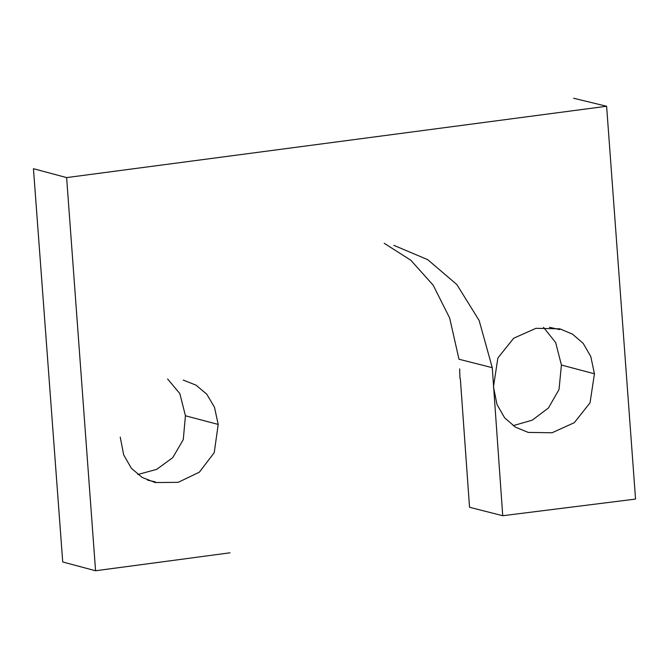<?xml version="1.0" encoding="UTF-8"?>
<svg xmlns="http://www.w3.org/2000/svg" width="669" height="669" viewBox="0 0 669 669"><rect width="100%" height="100%" fill="white"/><g stroke="black" fill="none" stroke-linecap="round" stroke-linejoin="round"><path stroke-width="1" d="M95.567 570.757L66.624 177.594L33.45 168.705L62.727 561.977L95.567 570.757L230.011 552.811M66.624 177.594L606.616 106.254L635.55 499.082L502.737 515.724L492.259 367.674L479.146 320.484L456.868 284.576L427.683 259.639L393.89 245.364M120.228 437.074L123.681 454.887L131.375 468.317L142.246 477.49L155.241 482.55L178.171 482.332L199.354 472.18L214.222 452.687L218.211 424.439L214.456 407.187L206.713 394.125L195.975 385.135L183.231 380.076M594.44 373.795L590.794 356.535L583.184 343.373L572.564 334.182L559.886 328.839L535.969 328.312L513.667 338.238L497.861 357.99L493.463 386.925L497.008 404.486L504.643 417.841L515.389 427.115L528.242 432.425L552.092 432.751L574.311 422.674L590.041 402.813L594.44 373.795L561.425 365.04L555.663 342.57L543.487 327.325M573.601 98.243L606.616 106.254M460.339 378.621L469.538 507.278L502.737 515.724M384.207 243.282L410.841 260.274L433.136 285.119L449.668 318.043L458.984 359.236L492.259 367.674M167.593 378.963L179.869 393.648L185.438 415.775L218.211 424.439M185.438 415.775L183.273 439.617L172.803 457.596L156.747 469.345L137.822 474.505M459.662 368.903L459.929 378.328M513.156 425.66L532.265 420.157L548.429 407.998L559.025 389.509L561.425 365.04M147.498 480.108L155.417 481.923M559.727 329.591L549.416 327.275"/></g></svg>
